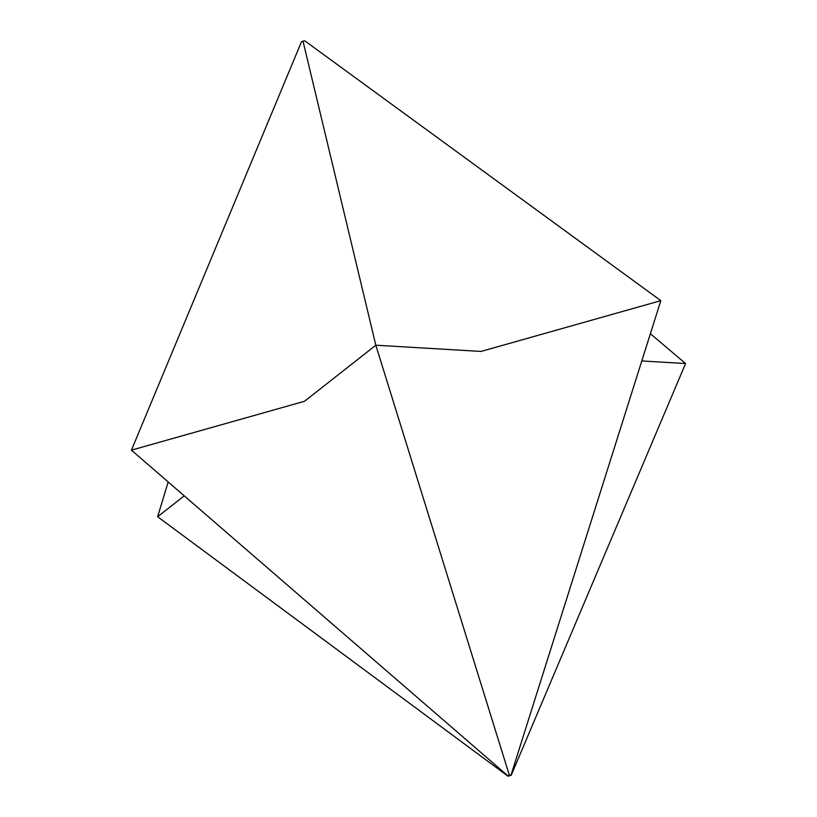 <?xml version="1.0" encoding="UTF-8"?>
<svg xmlns="http://www.w3.org/2000/svg" width="817" height="817" viewBox="0 0 817 817"><rect width="100%" height="100%" fill="white"/><g stroke="black" fill="none" stroke-linecap="round" stroke-linejoin="round"><path stroke-width="1.23" d="M303.005 41.126L375.82 345.213L481.029 351.433L660.83 300.656L304.792 40.85L303.005 41.126L301.463 41.79L131.425 450.157L507.765 775.731L509.624 775.884L511.095 774.792L507.765 775.731M168.179 481.959L157.63 516.742L507.929 776.15L511.248 775.19L509.297 775.067L507.929 776.15M509.297 775.067L375.82 345.213L304.496 401.29L131.425 450.157M184.223 495.837L157.63 516.742M650.383 333.734L685.575 363.545L641.794 360.951M685.575 363.545L511.248 775.19M660.83 300.656L511.095 774.792"/></g></svg>
